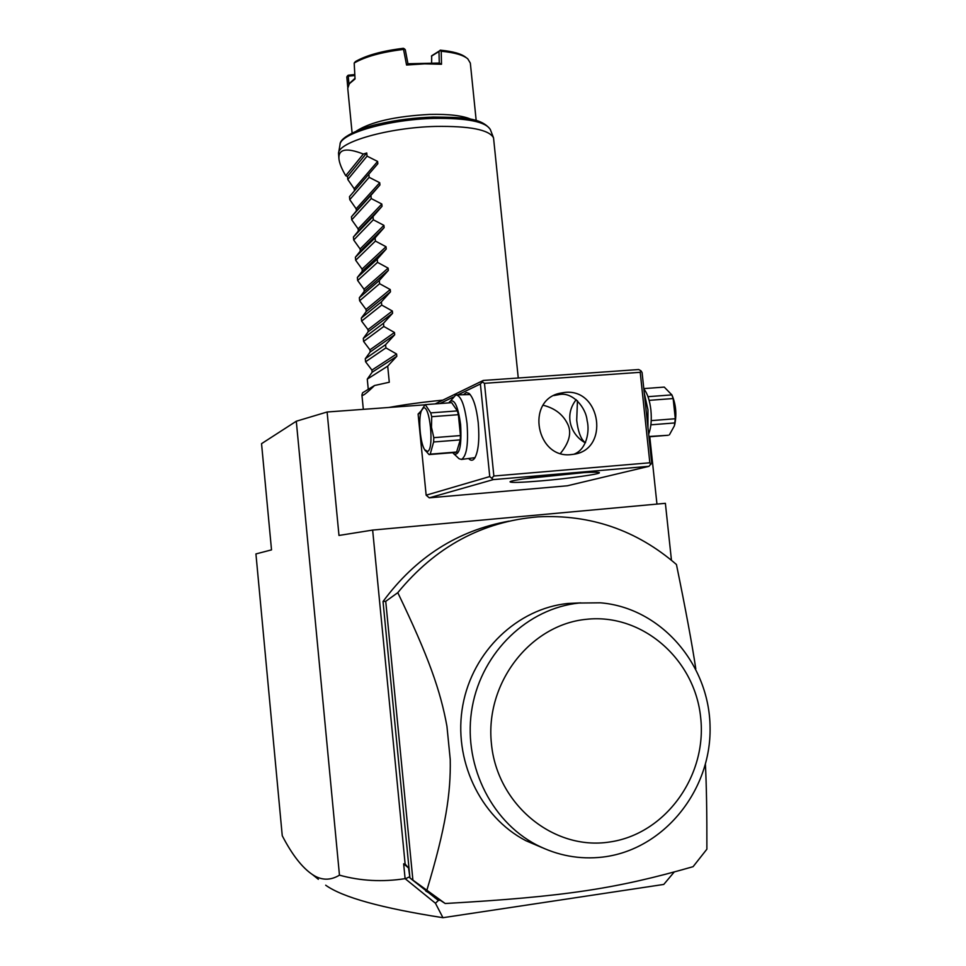<?xml version="1.0" encoding="UTF-8"?>
<svg xmlns="http://www.w3.org/2000/svg" width="966" height="966" viewBox="0 0 966 966"><rect width="100%" height="100%" fill="white"/><g stroke="black" fill="none" stroke-linecap="round" stroke-linejoin="round"><path stroke-width="1.45" d="M318.357 879.314L312.537 874.628C302.141 867.637 292.046 854.668 282.253 835.735L255.93 553.929L271.518 549.871L261.544 443.672L296.296 421.224L327.112 411.999L424.581 404.851M312.537 874.628C321.388 880.497 330.36 880.666 339.464 875.16L296.296 421.224M674.147 872.093L663.763 884.433L442.947 917.7L435.449 903.246L405.104 878.649L403.655 863.821L408.558 867.975L409.946 877.973L438.395 900.445L435.449 903.246M325.687 885.218C342.604 897.329 381.691 908.161 442.947 917.7M509.034 521.145C457.739 530.382 415.742 557.165 383.031 601.504L409.874 877.249M327.112 411.999L338.981 535.454L372.647 530.08L665.381 503.322L671.455 560.232M372.647 530.08L405.128 864.087L408.558 867.975M405.358 878.782L409.415 876.874M405.128 864.087L403.655 863.821M339.464 875.16C360.62 881.004 382.5 882.163 405.104 878.649M409.946 877.973L445.181 903.512L429.616 893.308M434.205 897.028L434.881 897.8M439.699 900.252L438.395 900.445M383.031 601.504L385.736 601.335L412.856 879.676M426.9 890.109C445.845 827.282 450.856 793.267 450.241 759.505L446.944 726.287C440.544 691.028 428.795 657.061 397.787 592.665L385.736 601.335M397.787 592.665C435.449 546.768 482.215 521.495 538.086 516.846C590.516 514.238 636.63 530.129 676.442 564.506C685.751 609.944 692.199 644.733 695.798 668.858M445.181 903.512C565.038 896.69 616.465 888.66 693.081 866.683L706.883 849.186C706.979 813.952 706.484 785.732 705.422 764.504M542.276 847.689L525.927 840.722C479.752 816.813 452.8 759.131 462.835 705.156C472.664 651.132 517.498 608.592 567.839 603.472L580.904 602.869M602.651 857.083C663.485 849.983 711.35 790.683 710.07 727.277C709.442 663.847 660.442 607.614 600.321 602.808L579.129 603.038C527.907 608.254 482.288 651.615 472.302 706.714C462.11 761.739 489.581 820.569 536.601 844.912C557.587 855.647 579.612 859.704 602.651 857.083M586.193 619.327C530.322 624.748 484.932 682.902 491.416 743.627C497.055 804.449 553.301 850.684 609.317 842.05C665.453 834.298 707.353 775.77 700.652 717.388C694.747 658.897 642.004 613.024 586.193 619.327M656.952 504.095L649.78 436.741M420.79 412.76L418.109 414.064L421.478 410.55M418.109 414.064L426.151 495.184L429.254 497.84L567.308 485.789L649.007 466.312L651.7 462.811L642.088 372.538L640.977 370.811L640.217 372.308L484.473 383.321L482.263 381.993L483.241 380.459L435.159 403.885M640.977 370.811L638.707 369.531L483.241 380.459M429.254 497.84L493.276 479.607L649.007 466.312M568.926 473.69C587.932 472.132 598.087 471.794 599.391 472.688C600.635 474.101 568.419 478.581 541.081 480.887C521.555 482.505 511.219 482.843 510.06 481.877C509.203 480.5 541.165 476.009 568.926 473.69M493.276 479.607L489.75 476.564L426.151 495.184M458.065 394.756L480.392 383.973L489.75 476.564M453.332 397.05L439.88 403.546M463.946 394.333L466.361 392.522L469.017 393.355C473.364 397.594 476.443 407.362 478.23 422.661C479.619 439.59 478.448 451.436 474.704 458.174C472.942 460.673 470.997 460.891 468.896 458.826M480.392 383.973L482.263 381.993M484.473 383.321L493.868 476.021L649.84 462.786L650.939 464.417M649.84 462.786L640.217 372.308M564.796 392.425C601.19 388.223 609.812 450.047 573.357 454.322L571.256 454.575C536.492 459.116 525.432 400.636 559.616 393.295L564.796 392.425M493.868 476.021L491.984 477.953M573.901 454.225C586.712 449.564 589.888 431.138 587.111 420.572C585.867 407.133 572.512 391.991 559.64 394.49L553.832 395.553M543.17 405.249C555.269 408.292 563.625 414.957 568.213 425.245C571.594 433.468 568.998 442.851 560.461 453.392M584.49 472.555L524.55 478.725M584.853 442.404L585.577 442.597M585.227 442.778C571.196 435.195 563.528 415.694 576.207 399.646M577.463 400.757L576.702 420.282C577.97 430.945 580.457 438.093 584.152 441.728M448.864 402.882L455.855 394.913L470.188 394.551M455.855 394.913C460.939 395.444 464.67 405.02 467.049 423.663C468.498 444.191 466.65 456.109 461.507 459.43L459.055 458.729L452.68 452.68M475.03 457.655L461.507 459.43M449.431 401.916C454.213 398.016 457.944 405.587 460.613 424.629C461.808 445.58 459.599 455.409 454.008 454.105M421.695 410.043L425.088 404.645L451.665 402.677L457.353 410.9L458.367 414.692L460.468 435.569L460.263 439.88L456.616 452.028L429.339 454.575M457.353 410.9L430.727 412.88L425.294 404.609M458.367 414.692L431.717 416.696L430.727 412.88M460.468 435.569L433.806 437.658L431.476 427.274L431.717 416.696M460.263 439.88L433.625 441.981L433.806 437.658M456.616 452.028L430.22 454.165L433.625 441.981M424.835 449.89L429.073 454.6L430.22 454.165M423.229 408.135L421.369 410.828C418.085 418.797 420.258 443.708 424.774 449.806L427.515 451.4C434.483 449.854 429.882 403.655 423.229 408.135M647.945 427.588L647.957 409.801L644.298 393.234M648.645 434.132C651.06 427.926 651.808 419.896 650.891 410.031C649.72 400.262 647.365 393.234 643.839 388.96M649.128 400.347L673.145 398.547L675.306 418.737L674.377 425.861M651.229 420.621L675.306 418.737M647.993 396.676L671.865 394.901L673.145 398.547M643.803 388.598L664.27 387.1L671.865 394.901M648.898 436.499L667.699 435.316M669.39 434.845L674.389 425.813M671.768 394.659L672.082 395.323C675.958 404.585 676.828 414.39 674.703 424.75M650.891 424.823L674.872 422.927M388.996 407.459C404.223 404.633 422.19 402.182 442.899 400.117M338.933 158.75C339.392 163.145 341.65 168.796 345.719 175.703L363.349 154.041C346.42 147.448 338.281 149.018 338.933 158.75L338.535 153.28C338.341 141.954 388.598 127.56 435.4 126.425C469.754 125.93 489.134 129.722 493.529 137.812L518.259 377.996M368.263 389.334L367.273 379.131L372.139 372.236L371.922 370.087L365.583 361.791L365.281 358.748L370.159 351.986L369.942 349.837L363.59 341.433L363.301 338.39L368.179 331.749L367.974 329.611L361.61 321.098L361.32 318.068L366.211 311.547L365.993 309.41L359.63 300.788L359.34 297.757L364.23 291.37L364.025 289.232L357.649 280.502L357.36 277.483L362.262 271.217L362.057 269.079L355.681 260.252L355.379 257.234L360.294 251.088L360.089 248.962L353.701 240.027L353.411 237.008L358.338 230.995L358.12 228.87L351.733 219.825L351.443 216.807L356.369 210.926L356.164 208.801L349.764 199.648L349.475 196.641L354.413 190.882L354.208 188.756L347.796 179.495L347.506 176.488L345.719 175.703M374.542 385.519L362.576 392.8L361.924 394.973C362.165 396.603 366.38 393.452 374.542 385.519L389.286 382.234L387.704 366.138L396.821 356.285L396.591 354.003L385.905 347.881L385.591 344.681L394.696 334.767L394.478 332.485L383.804 326.46L383.49 323.272L392.582 313.286L392.353 311.004L381.703 305.075L381.389 301.875L390.469 291.829L390.24 289.546L379.602 283.702L379.288 280.514L388.356 270.395L388.127 268.125L377.513 262.366L377.199 259.19L386.243 248.999L386.026 246.728L375.412 241.065L375.098 237.89L384.142 227.626L383.913 225.356L373.323 219.789L373.009 216.613L382.041 206.289L381.811 204.031L371.234 198.549L370.92 195.374L379.94 184.977L379.71 182.719L369.157 177.321L368.843 174.158L377.839 163.701L377.609 161.443L367.068 156.142L366.754 152.966L363.349 154.041M367.068 156.142L347.796 179.495M347.506 176.488L366.754 152.966M368.843 174.158L349.475 196.641M369.157 177.321L349.764 199.648M370.92 195.374L351.443 216.807M371.234 198.549L351.733 219.825M373.009 216.613L353.411 237.008M373.323 219.789L353.701 240.027M375.098 237.89L355.379 257.234M375.412 241.065L355.681 260.252M377.199 259.19L357.36 277.483M377.513 262.366L357.649 280.502M379.288 280.514L359.34 297.757M379.602 283.702L359.63 300.788M381.389 301.875L361.32 318.068M381.703 305.075L361.61 321.098M383.49 323.272L363.301 338.39M383.804 326.46L363.59 341.433M385.591 344.681L365.281 358.748M385.905 347.881L365.583 361.791M387.704 366.138L367.273 379.131M471.408 119.434C463.064 115.654 449.19 113.988 429.785 114.411C395.565 116.222 371.161 121.728 356.575 130.929M354.8 74.563L348.195 75.227L346.806 76.918L347.76 87.266M403.546 49.399L404.259 48.735L405.273 49.701L407.954 63.756L439.276 63.056L441.51 64.251L424.714 63.841L406.565 65.024L403.546 49.399C381.751 52.079 365.305 56.62 354.196 63.019L355.041 78.958L349.342 83.74L347.748 88.304L352.107 132.97M347.519 75.746L348.243 76.181L348.98 84.247M354.86 75.517L348.243 76.181M441.51 64.251L441.208 51.246C454.358 52.49 463.209 55.014 467.773 58.829L470.333 63.104L476.19 120.557M439.276 63.056L438.975 51.488L439.977 50.57L441.208 51.246M439.977 50.57L431.681 55.774L431.621 62.742M466.119 57.574C461.663 53.842 453.03 51.367 440.206 50.16M438.975 51.488L431.452 56.173M404.259 48.735L403.377 48.3C382.258 50.908 366.295 55.328 355.488 61.534L354.196 63.019M406.565 65.024L407.954 63.756M355.005 78.331L350.404 82.533M338.583 152.99L339.996 144.755C339.863 133.549 388.537 119.434 433.951 118.395C467.254 117.961 486.079 121.74 490.414 129.746L493.529 137.812M354.208 188.756L377.609 161.443M354.413 190.882L377.839 163.701M356.164 208.801L379.71 182.719M356.369 210.926L379.94 184.977M358.12 228.87L381.811 204.031M358.338 230.995L382.041 206.289M360.089 248.962L383.913 225.356M360.294 251.088L384.142 227.626M362.057 269.079L386.026 246.728M362.262 271.217L386.243 248.999M364.025 289.232L388.127 268.125M364.23 291.37L388.356 270.395M365.993 309.41L390.24 289.546M366.211 311.547L390.469 291.829M367.974 329.611L392.353 311.004M368.179 331.749L392.582 313.286M369.942 349.837L394.478 332.485M370.159 351.986L394.696 334.767M371.922 370.087L396.591 354.003M372.139 372.236L396.821 356.285M425.765 891.014L435.304 896.677M525.927 840.722L536.601 844.912M554.387 395.396L559.616 393.295M429.447 454.551L455.807 452.426M425.294 450.663L424.774 449.806M668.255 435.255L648.935 436.813M490.269 129.347C480.67 117.031 461.048 117.417 433.275 117.055C414.486 117.707 396.567 119.965 379.541 123.829C366.235 126.377 339.646 136.158 340.044 144.441M363.325 409.343L361.924 394.973"/></g></svg>
